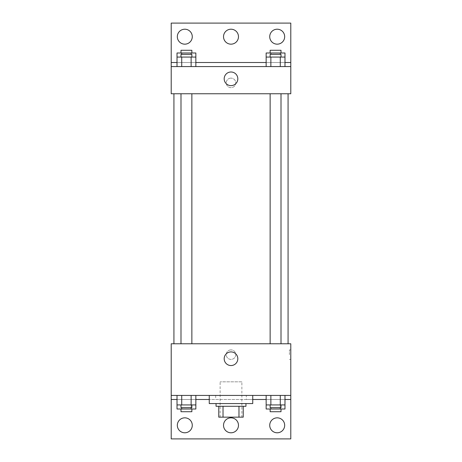 <?xml version="1.0" encoding="UTF-8"?>
<svg xmlns="http://www.w3.org/2000/svg" width="462" height="462" viewBox="0 0 462 462"><rect width="100%" height="100%" fill="white"/><g stroke="black" fill="none" stroke-linecap="round" stroke-linejoin="round"><path stroke-width="0.35" stroke-dasharray="2.31 1.73" d="M241.869 381.831L220.131 381.831L241.869 381.831L241.869 417.157L220.131 417.157L241.869 417.157M223.025 417.157L218.769 417.157L218.769 406.289L223.025 406.289L223.025 417.157L243.231 417.157M238.975 406.289L223.025 406.289L238.975 406.289L238.975 417.157M223.025 406.289L218.769 406.289M216.054 406.289L245.946 406.289M231 403.569L216.054 403.569L231 403.569M252.743 403.569L209.257 403.569M252.743 395.42L209.257 395.42L252.743 395.42M246.304 395.42L171.211 395.42L290.789 395.42L246.304 395.42L246.304 399.491L209.257 399.491M280.278 395.42L266.152 395.42L284.985 395.42L270.865 395.42L280.278 395.42L280.278 404.931L284.985 404.931L284.985 399.491L266.152 399.491L280.278 399.491L266.152 399.491L266.152 404.931L280.278 404.931M191.135 395.42L177.015 395.42L195.848 395.42L181.722 395.42L191.135 395.42L191.135 404.931L195.848 404.931L195.848 399.491L177.015 399.491L191.135 399.491L177.015 399.491L177.015 404.931L191.135 404.931M290.789 354.654L290.789 349.896L290.789 354.654M171.211 395.42L171.211 438.9L290.789 438.9L290.789 395.42L171.211 395.42L171.211 343.78L290.789 343.78L290.789 395.42M281.006 343.78L270.131 343.78L281.006 343.78L270.131 343.78L281.006 343.78L281.006 93.757L270.131 93.757L281.006 93.757M191.869 343.78L180.994 343.78L191.869 343.78L180.994 343.78L191.869 343.78L191.869 93.757L180.994 93.757L191.869 93.757M173.931 343.78L288.069 343.78L173.931 343.78M231 349.896A4.759 4.759 0 0 0 226.882 357.034A4.759 4.759 0 0 0 235.118 357.034A4.759 4.759 0 0 0 231 349.896A4.759 4.759 0 0 1 235.118 357.034A4.759 4.759 0 0 1 226.882 357.034A4.759 4.759 0 0 1 231 349.896M171.211 354.654L171.211 349.896L171.211 354.654M224.185 358.731A6.815 6.815 0 0 0 234.407 364.633A6.815 6.815 0 0 0 234.407 352.829A6.815 6.815 0 0 0 224.185 358.731M289.42 354.654L289.42 349.896L289.42 354.654M252.743 399.491L246.304 399.491M269.727 425.311A7.473 7.473 0 0 1 280.936 418.838A7.473 7.473 0 0 1 280.936 431.785A7.473 7.473 0 0 1 269.727 425.311M177.327 425.311A7.473 7.473 0 0 1 188.536 418.838A7.473 7.473 0 0 1 188.536 431.785A7.473 7.473 0 0 1 177.327 425.311M223.527 425.311A7.473 7.473 0 0 1 234.736 418.838A7.473 7.473 0 0 1 234.736 431.785A7.473 7.473 0 0 1 223.527 425.311M215.696 395.42L215.696 399.491M191.135 407.646L191.135 399.491L177.015 399.491L195.848 399.491L191.135 399.491L195.848 399.491L191.135 399.491L191.135 409.009L195.848 409.009M280.278 407.646L280.278 399.491L266.152 399.491L284.985 399.491L280.278 399.491L284.985 399.491L280.278 399.491L280.278 409.009L284.985 409.009M290.789 399.491L171.211 399.491M288.069 93.757L173.931 93.757L288.069 93.757M171.211 93.757L290.789 93.757L290.789 66.58L171.211 66.58L171.211 93.757M231 78.13A4.759 4.759 0 0 0 226.882 85.268A4.759 4.759 0 0 0 235.118 85.268A4.759 4.759 0 0 0 231 78.13A4.759 4.759 0 0 1 235.118 85.268A4.759 4.759 0 0 1 226.882 85.268A4.759 4.759 0 0 1 231 78.13M290.789 82.889L290.789 78.13L290.789 82.889M171.211 66.58L171.211 23.1L290.789 23.1L290.789 66.58L171.211 66.58L290.789 66.58M177.015 66.58L195.848 66.58L177.015 66.58M284.985 66.58L270.865 66.58L284.985 66.58M266.152 66.58L280.278 66.58L266.152 66.58M171.211 82.889L171.211 78.13L171.211 82.889M224.185 78.811A6.815 6.815 0 0 0 234.407 84.713A6.815 6.815 0 0 0 234.407 72.909A6.815 6.815 0 0 0 224.185 78.811M223.527 36.689A7.473 7.473 0 0 1 234.736 30.215A7.473 7.473 0 0 1 234.736 43.162A7.473 7.473 0 0 1 223.527 36.689M192.273 36.689A7.473 7.473 0 0 1 181.064 43.162A7.473 7.473 0 0 1 181.064 30.215A7.473 7.473 0 0 1 192.273 36.689M284.673 36.689A7.473 7.473 0 0 1 273.464 43.162A7.473 7.473 0 0 1 273.464 30.215A7.473 7.473 0 0 1 284.673 36.689M191.135 57.069L177.015 57.069L177.015 62.509L195.848 62.509L181.722 62.509L195.848 62.509L191.135 62.509L195.848 62.509L195.848 57.069L191.135 57.069L191.135 66.58M280.278 57.069L266.152 57.069L266.152 62.509L284.985 62.509L270.865 62.509L284.985 62.509L280.278 62.509L284.985 62.509L284.985 57.069L280.278 57.069L280.278 66.58M171.211 62.509L290.789 62.509M281.006 57.069L270.131 57.069L281.006 57.069M270.865 57.069L270.865 66.58M281.006 54.354L270.131 54.354M191.869 57.069L180.994 57.069L191.869 57.069M181.722 57.069L181.722 66.58M191.869 54.354L180.994 54.354M266.152 52.991L284.985 52.991M281.006 52.991L270.131 52.991L281.006 52.991M266.152 62.509L280.278 62.509L266.152 62.509M270.865 52.991L270.865 54.354M280.278 52.991L280.278 54.354M281.006 50.277L270.131 50.277M177.015 52.991L195.848 52.991M191.869 52.991L180.994 52.991L191.869 52.991M177.015 62.509L191.135 62.509L177.015 62.509M181.722 52.991L181.722 54.354M191.135 52.991L191.135 54.354M191.869 50.277L180.994 50.277M281.006 404.931L270.131 404.931L281.006 404.931M270.865 395.42L270.865 404.931M281.006 407.646L270.131 407.646M191.869 404.931L180.994 404.931L191.869 404.931M181.722 395.42L181.722 404.931M191.869 407.646L180.994 407.646M266.152 409.009L280.278 409.009M281.006 409.009L270.131 409.009L281.006 409.009M270.865 407.646L270.865 409.009M281.006 411.723L270.131 411.723M177.015 409.009L191.135 409.009M191.869 409.009L180.994 409.009L191.869 409.009M181.722 407.646L181.722 409.009M191.869 411.723L180.994 411.723M220.131 417.157L220.131 381.831M290.789 349.896L289.42 349.896M290.789 359.407L289.42 359.407M180.994 93.757L180.994 343.78M270.131 93.757L270.131 343.78"/><path stroke-width="0.69" d="M238.975 406.289L238.975 417.157L218.769 417.157L218.769 406.289M238.975 417.157L243.231 417.157L243.231 406.289L243.231 417.157M245.946 403.569L245.946 406.289L216.054 406.289L216.054 403.569M223.025 406.289L223.025 417.157M209.257 395.42L209.257 403.569L252.743 403.569L252.743 395.42M171.211 395.42L171.211 343.78L290.789 343.78L290.789 395.42L171.211 395.42L171.211 438.9L290.789 438.9L290.789 399.491L284.985 399.491M290.789 395.42L290.789 399.491M224.185 358.731A6.815 6.815 0 0 1 234.407 352.829A6.815 6.815 0 0 1 234.407 364.633A6.815 6.815 0 0 1 224.185 358.731M266.152 399.491L252.743 399.491M209.257 399.491L195.848 399.491M177.015 399.491L171.211 399.491M269.727 425.311A7.473 7.473 0 0 1 280.936 418.838A7.473 7.473 0 0 1 280.936 431.785A7.473 7.473 0 0 1 269.727 425.311M177.327 425.311A7.473 7.473 0 0 1 188.536 418.838A7.473 7.473 0 0 1 188.536 431.785A7.473 7.473 0 0 1 177.327 425.311M223.527 425.311A7.473 7.473 0 0 1 234.736 418.838A7.473 7.473 0 0 1 234.736 431.785A7.473 7.473 0 0 1 223.527 425.311M288.069 93.757L288.069 343.78M281.006 343.78L281.006 93.757M191.869 93.757L191.869 343.78M290.789 93.757L171.211 93.757L171.211 23.1L290.789 23.1L290.789 93.757M290.789 66.58L171.211 66.58M224.185 78.811A6.815 6.815 0 0 1 234.407 72.909A6.815 6.815 0 0 1 234.407 84.713A6.815 6.815 0 0 1 224.185 78.811M171.211 62.509L177.015 62.509M195.848 62.509L266.152 62.509M284.985 62.509L290.789 62.509M223.527 36.689A7.473 7.473 0 0 1 234.736 30.215A7.473 7.473 0 0 1 234.736 43.162A7.473 7.473 0 0 1 223.527 36.689M192.273 36.689A7.473 7.473 0 0 1 181.064 43.162A7.473 7.473 0 0 1 181.064 30.215A7.473 7.473 0 0 1 192.273 36.689M284.673 36.689A7.473 7.473 0 0 1 273.464 43.162A7.473 7.473 0 0 1 273.464 30.215A7.473 7.473 0 0 1 284.673 36.689M266.152 57.069L266.152 52.991L284.985 52.991L284.985 57.069L266.152 57.069L266.152 66.58M284.985 57.069L284.985 66.58M280.278 57.069L280.278 66.58M270.865 57.069L270.865 66.58M270.131 57.069L270.131 54.354L281.006 54.354L281.006 57.069M177.015 57.069L177.015 52.991L195.848 52.991L195.848 57.069L177.015 57.069L177.015 66.58M195.848 57.069L195.848 66.58M191.135 57.069L191.135 66.58M181.722 57.069L181.722 66.58M180.994 57.069L180.994 54.354L191.869 54.354L191.869 57.069M280.278 52.991L280.278 54.354M270.865 52.991L270.865 54.354M270.131 52.991L270.131 50.277L281.006 50.277L281.006 52.991M191.135 52.991L191.135 54.354M181.722 52.991L181.722 54.354M180.994 52.991L180.994 50.277L191.869 50.277L191.869 52.991M284.985 404.931L266.152 404.931L266.152 409.009L284.985 409.009L284.985 395.42M266.152 395.42L266.152 404.931M280.278 395.42L280.278 404.931M270.865 395.42L270.865 404.931M281.006 404.931L281.006 407.646L270.131 407.646L270.131 404.931M195.848 404.931L177.015 404.931L177.015 409.009L195.848 409.009L195.848 395.42M177.015 395.42L177.015 404.931M191.135 395.42L191.135 404.931M181.722 395.42L181.722 404.931M191.869 404.931L191.869 407.646L180.994 407.646L180.994 404.931M280.278 407.646L280.278 409.009M270.865 407.646L270.865 409.009M281.006 409.009L281.006 411.723L270.131 411.723L270.131 409.009M191.135 407.646L191.135 409.009M181.722 407.646L181.722 409.009M191.869 409.009L191.869 411.723L180.994 411.723L180.994 409.009M173.931 93.757L173.931 343.78M270.131 343.78L270.131 93.757M180.994 93.757L180.994 343.78"/></g></svg>
